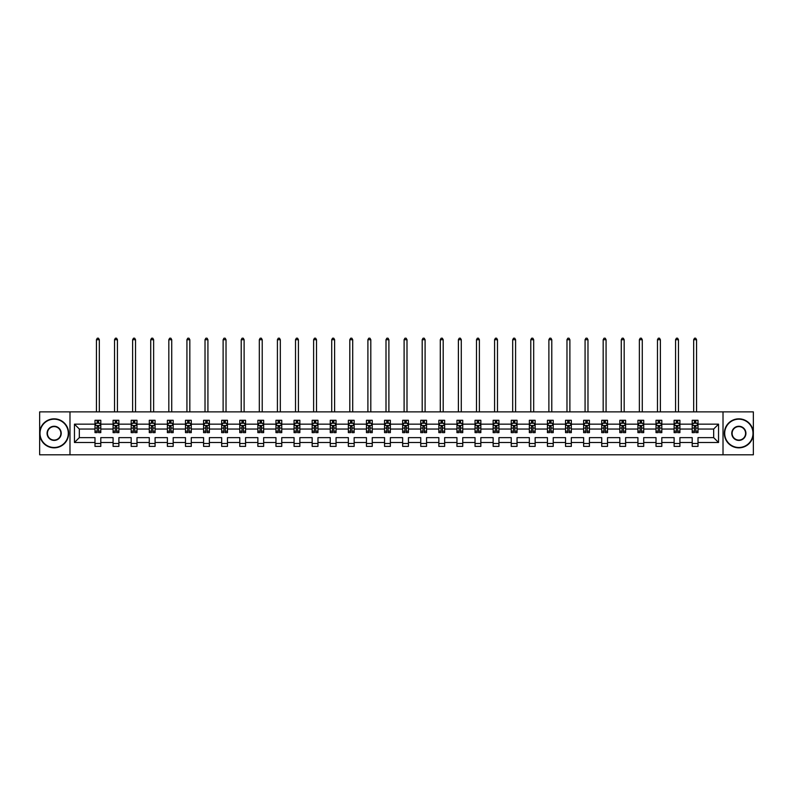 <?xml version="1.0" encoding="UTF-8"?>
<svg xmlns="http://www.w3.org/2000/svg" width="793" height="793" viewBox="0 0 793 793"><rect width="100%" height="100%" fill="white"/><g stroke="black" fill="none" stroke-linecap="round" stroke-linejoin="round"><path stroke-width="1.19" d="M723.018 454.795L753.35 454.795L753.35 411.874L723.018 411.874L723.018 454.795L69.982 454.795L69.982 411.874L39.65 411.874L39.65 454.795L69.982 454.795M698.009 442.494L698.009 437.627L713.67 437.627L718.547 442.494L698.009 442.494L698.009 446.39L692.21 446.39L692.21 442.494L679.918 442.494L679.918 446.39L674.119 446.39L674.119 442.494L661.818 442.494L661.818 446.39L656.019 446.39L656.019 442.494L643.718 442.494L643.718 446.39L637.919 446.39L637.919 442.494L625.618 442.494L625.618 446.39L619.819 446.39L619.819 442.494L607.527 442.494L607.527 446.39L601.728 446.39L601.728 442.494L589.427 442.494L589.427 446.39L583.628 446.39L583.628 442.494L571.327 442.494L571.327 446.39L565.528 446.39L565.528 442.494L553.227 442.494L553.227 446.39L547.428 446.39L547.428 442.494L535.136 442.494L535.136 446.39L529.337 446.39L529.337 442.494L517.036 442.494L517.036 446.39L511.237 446.39L511.237 442.494L498.936 442.494L498.936 446.39L493.137 446.39L493.137 442.494L480.836 442.494L480.836 446.39L475.037 446.39L475.037 442.494L462.745 442.494L462.745 446.39L456.946 446.39L456.946 442.494L444.645 442.494L444.645 446.39L438.846 446.39L438.846 442.494L426.545 442.494L426.545 446.39L420.746 446.39L420.746 442.494L408.445 442.494L408.445 446.39L402.646 446.39L402.646 442.494L390.354 442.494L390.354 446.39L384.555 446.39L384.555 442.494L372.254 442.494L372.254 446.39L366.455 446.39L366.455 442.494L354.154 442.494L354.154 446.39L348.355 446.39L348.355 442.494L336.054 442.494L336.054 446.39L330.255 446.39L330.255 442.494L317.963 442.494L317.963 446.39L312.164 446.39L312.164 442.494L299.863 442.494L299.863 446.39L294.064 446.39L294.064 442.494L281.763 442.494L281.763 446.39L275.964 446.39L275.964 442.494L263.663 442.494L263.663 446.39L257.864 446.39L257.864 442.494L245.572 442.494L245.572 446.39L239.773 446.39L239.773 442.494L227.472 442.494L227.472 446.39L221.673 446.39L221.673 442.494L209.372 442.494L209.372 446.39L203.573 446.39L203.573 442.494L191.272 442.494L191.272 446.39L185.473 446.39L185.473 442.494L173.181 442.494L173.181 446.39L167.382 446.39L167.382 442.494L155.081 442.494L155.081 446.39L149.282 446.39L149.282 442.494L136.981 442.494L136.981 446.39L131.182 446.39L131.182 442.494L118.881 442.494L118.881 446.39L113.082 446.39L113.082 442.494L100.79 442.494L100.79 446.39L94.991 446.39L94.991 442.494L74.453 442.494L74.453 424.166L94.991 424.166L94.991 420.28L100.79 420.28L100.79 424.166L113.082 424.166L113.082 420.28L118.881 420.28L118.881 424.166L131.182 424.166L131.182 420.28L136.981 420.28L136.981 424.166L149.282 424.166L149.282 420.28L155.081 420.28L155.081 424.166L167.382 424.166L167.382 420.28L173.181 420.28L173.181 424.166L185.473 424.166L185.473 420.28L191.272 420.28L191.272 424.166L203.573 424.166L203.573 420.28L209.372 420.28L209.372 424.166L221.673 424.166L221.673 420.28L227.472 420.28L227.472 424.166L239.773 424.166L239.773 420.28L245.572 420.28L245.572 424.166L257.864 424.166L257.864 420.28L263.663 420.28L263.663 424.166L275.964 424.166L275.964 420.28L281.763 420.28L281.763 424.166L294.064 424.166L294.064 420.28L299.863 420.28L299.863 424.166L312.164 424.166L312.164 420.28L317.963 420.28L317.963 424.166L330.255 424.166L330.255 420.28L336.054 420.28L336.054 424.166L348.355 424.166L348.355 420.28L354.154 420.28L354.154 424.166L366.455 424.166L366.455 420.28L372.254 420.28L372.254 424.166L384.555 424.166L384.555 420.28L390.354 420.28L390.354 424.166L402.646 424.166L402.646 420.28L408.445 420.28L408.445 424.166L420.746 424.166L420.746 420.28L426.545 420.28L426.545 424.166L438.846 424.166L438.846 420.28L444.645 420.28L444.645 424.166L456.946 424.166L456.946 420.28L462.745 420.28L462.745 424.166L475.037 424.166L475.037 420.28L480.836 420.28L480.836 424.166L493.137 424.166L493.137 420.28L498.936 420.28L498.936 424.166L511.237 424.166L511.237 420.28L517.036 420.28L517.036 424.166L529.337 424.166L529.337 420.28L535.136 420.28L535.136 424.166L547.428 424.166L547.428 420.28L553.227 420.28L553.227 424.166L565.528 424.166L565.528 420.28L571.327 420.28L571.327 424.166L583.628 424.166L583.628 420.28L589.427 420.28L589.427 424.166L601.728 424.166L601.728 420.28L607.527 420.28L607.527 424.166L619.819 424.166L619.819 420.28L625.618 420.28L625.618 424.166L637.919 424.166L637.919 420.28L643.718 420.28L643.718 424.166L656.019 424.166L656.019 420.28L661.818 420.28L661.818 424.166L674.119 424.166L674.119 420.28L679.918 420.28L679.918 424.166L692.21 424.166L692.21 420.28L698.009 420.28L698.009 424.166L718.547 424.166L718.547 442.494M723.018 411.874L69.982 411.874M692.21 424.166L692.21 429.043L679.918 429.043L679.918 424.166M679.918 442.494L679.918 437.627L692.21 437.627L692.21 442.494M674.119 424.166L674.119 429.043L661.818 429.043L661.818 424.166M661.818 442.494L661.818 437.627L674.119 437.627L674.119 442.494M656.019 424.166L656.019 429.043L643.718 429.043L643.718 424.166M643.718 442.494L643.718 437.627L656.019 437.627L656.019 442.494M637.919 424.166L637.919 429.043L625.618 429.043L625.618 424.166M625.618 442.494L625.618 437.627L637.919 437.627L637.919 442.494M619.819 424.166L619.819 429.043L607.527 429.043L607.527 424.166M607.527 442.494L607.527 437.627L619.819 437.627L619.819 442.494M601.728 424.166L601.728 429.043L589.427 429.043L589.427 424.166M589.427 442.494L589.427 437.627L601.728 437.627L601.728 442.494M583.628 424.166L583.628 429.043L571.327 429.043L571.327 424.166M571.327 442.494L571.327 437.627L583.628 437.627L583.628 442.494M565.528 424.166L565.528 429.043L553.227 429.043L553.227 424.166M553.227 442.494L553.227 437.627L565.528 437.627L565.528 442.494M547.428 424.166L547.428 429.043L535.136 429.043L535.136 424.166M535.136 442.494L535.136 437.627L547.428 437.627L547.428 442.494M529.337 424.166L529.337 429.043L517.036 429.043L517.036 424.166M517.036 442.494L517.036 437.627L529.337 437.627L529.337 442.494M511.237 424.166L511.237 429.043L498.936 429.043L498.936 424.166M498.936 442.494L498.936 437.627L511.237 437.627L511.237 442.494M493.137 424.166L493.137 429.043L480.836 429.043L480.836 424.166M480.836 442.494L480.836 437.627L493.137 437.627L493.137 442.494M475.037 424.166L475.037 429.043L462.745 429.043L462.745 424.166M462.745 442.494L462.745 437.627L475.037 437.627L475.037 442.494M456.946 424.166L456.946 429.043L444.645 429.043L444.645 424.166M444.645 442.494L444.645 437.627L456.946 437.627L456.946 442.494M438.846 424.166L438.846 429.043L426.545 429.043L426.545 424.166M426.545 442.494L426.545 437.627L438.846 437.627L438.846 442.494M420.746 424.166L420.746 429.043L408.445 429.043L408.445 424.166M408.445 442.494L408.445 437.627L420.746 437.627L420.746 442.494M402.646 424.166L402.646 429.043L390.354 429.043L390.354 424.166M390.354 442.494L390.354 437.627L402.646 437.627L402.646 442.494M384.555 424.166L384.555 429.043L372.254 429.043L372.254 424.166M372.254 442.494L372.254 437.627L384.555 437.627L384.555 442.494M366.455 424.166L366.455 429.043L354.154 429.043L354.154 424.166M354.154 442.494L354.154 437.627L366.455 437.627L366.455 442.494M348.355 424.166L348.355 429.043L336.054 429.043L336.054 424.166M336.054 442.494L336.054 437.627L348.355 437.627L348.355 442.494M330.255 424.166L330.255 429.043L317.963 429.043L317.963 424.166M317.963 442.494L317.963 437.627L330.255 437.627L330.255 442.494M312.164 424.166L312.164 429.043L299.863 429.043L299.863 424.166M299.863 442.494L299.863 437.627L312.164 437.627L312.164 442.494M294.064 424.166L294.064 429.043L281.763 429.043L281.763 424.166M281.763 442.494L281.763 437.627L294.064 437.627L294.064 442.494M275.964 424.166L275.964 429.043L263.663 429.043L263.663 424.166M263.663 442.494L263.663 437.627L275.964 437.627L275.964 442.494M257.864 424.166L257.864 429.043L245.572 429.043L245.572 424.166M245.572 442.494L245.572 437.627L257.864 437.627L257.864 442.494M239.773 424.166L239.773 429.043L227.472 429.043L227.472 424.166M227.472 442.494L227.472 437.627L239.773 437.627L239.773 442.494M221.673 424.166L221.673 429.043L209.372 429.043L209.372 424.166M209.372 442.494L209.372 437.627L221.673 437.627L221.673 442.494M203.573 424.166L203.573 429.043L191.272 429.043L191.272 424.166M191.272 442.494L191.272 437.627L203.573 437.627L203.573 442.494M185.473 424.166L185.473 429.043L173.181 429.043L173.181 424.166M173.181 442.494L173.181 437.627L185.473 437.627L185.473 442.494M167.382 424.166L167.382 429.043L155.081 429.043L155.081 424.166M155.081 442.494L155.081 437.627L167.382 437.627L167.382 442.494M149.282 424.166L149.282 429.043L136.981 429.043L136.981 424.166M136.981 442.494L136.981 437.627L149.282 437.627L149.282 442.494M131.182 424.166L131.182 429.043L118.881 429.043L118.881 424.166M118.881 442.494L118.881 437.627L131.182 437.627L131.182 442.494M113.082 424.166L113.082 429.043L100.79 429.043L100.79 424.166M100.79 442.494L100.79 437.627L113.082 437.627L113.082 442.494M94.991 424.166L94.991 429.043L79.33 429.043L79.33 437.627L94.991 437.627L94.991 442.494M74.453 424.166L79.33 429.043M713.67 437.627L713.67 429.043L698.009 429.043L698.009 424.166M694.42 423.184L695.808 423.184M676.32 423.184L677.708 423.184M658.22 423.184L659.617 423.184M640.12 423.184L641.517 423.184M622.029 423.184L623.417 423.184M603.929 423.184L605.317 423.184M585.829 423.184L587.226 423.184M567.729 423.184L569.126 423.184M549.638 423.184L551.026 423.184M531.538 423.184L532.926 423.184M513.438 423.184L514.835 423.184M495.338 423.184L496.735 423.184M477.247 423.184L478.635 423.184M459.147 423.184L460.535 423.184M441.047 423.184L442.444 423.184M422.947 423.184L424.344 423.184M404.856 423.184L406.244 423.184M386.756 423.184L388.144 423.184M368.656 423.184L370.053 423.184M350.556 423.184L351.953 423.184M332.465 423.184L333.853 423.184M314.365 423.184L315.753 423.184M296.265 423.184L297.662 423.184M278.165 423.184L279.562 423.184M260.074 423.184L261.462 423.184M241.974 423.184L243.362 423.184M223.874 423.184L225.271 423.184M205.774 423.184L207.171 423.184M187.683 423.184L189.071 423.184M169.583 423.184L170.971 423.184M151.483 423.184L152.88 423.184M133.383 423.184L134.78 423.184M115.292 423.184L116.68 423.184M97.192 423.184L98.58 423.184M94.991 443.485L100.79 443.485M113.082 443.485L118.881 443.485M131.182 443.485L136.981 443.485M149.282 443.485L155.081 443.485M167.382 443.485L173.181 443.485M185.473 443.485L191.272 443.485M203.573 443.485L209.372 443.485M221.673 443.485L227.472 443.485M239.773 443.485L245.572 443.485M257.864 443.485L263.663 443.485M275.964 443.485L281.763 443.485M294.064 443.485L299.863 443.485M312.164 443.485L317.963 443.485M330.255 443.485L336.054 443.485M348.355 443.485L354.154 443.485M366.455 443.485L372.254 443.485M384.555 443.485L390.354 443.485M402.646 443.485L408.445 443.485M420.746 443.485L426.545 443.485M438.846 443.485L444.645 443.485M456.946 443.485L462.745 443.485M475.037 443.485L480.836 443.485M493.137 443.485L498.936 443.485M511.237 443.485L517.036 443.485M529.337 443.485L535.136 443.485M547.428 443.485L553.227 443.485M565.528 443.485L571.327 443.485M583.628 443.485L589.427 443.485M601.728 443.485L607.527 443.485M619.819 443.485L625.618 443.485M637.919 443.485L643.718 443.485M656.019 443.485L661.818 443.485M674.119 443.485L679.918 443.485M692.21 443.485L698.009 443.485M79.33 437.627L74.453 442.494M718.547 424.166L713.67 429.043M98.58 421.787L97.192 421.787M96.082 423.383L94.991 423.383L94.991 420.28L97.192 420.28L97.192 423.244M94.991 431.184L94.991 432.641L97.192 432.641L97.192 431.184L94.991 431.184L94.991 429.043M100.79 429.043L100.79 432.641L98.58 432.641L98.58 426.436L97.192 426.436L97.192 431.184M99.7 423.383L100.79 423.383L100.79 420.28L98.58 420.28L98.58 423.244M100.79 425.563L99.631 423.244L96.151 423.244L94.991 425.563M99.333 411.874L99.333 339.711L96.439 339.711L96.439 411.874M96.439 339.711L97.311 338.205L98.471 338.205L99.333 339.711M54.152 419.18A14.155 14.155 0 0 0 39.997 433.335A14.155 14.155 0 0 0 54.152 447.49A14.155 14.155 0 0 0 68.307 433.335A14.155 14.155 0 0 0 54.152 419.18M54.152 447.837A14.502 14.502 0 0 1 39.65 433.335A14.502 14.502 0 0 1 54.152 418.833A14.502 14.502 0 0 1 68.654 433.335A14.502 14.502 0 0 1 54.152 447.837M54.152 426.257A7.078 7.078 0 0 1 61.23 433.335A7.078 7.078 0 0 1 54.152 440.412A7.078 7.078 0 0 1 47.074 433.335A7.078 7.078 0 0 1 54.152 426.257M54.152 440.065A6.731 6.731 0 0 0 60.883 433.335A6.731 6.731 0 0 0 54.152 426.604A6.731 6.731 0 0 0 47.421 433.335A6.731 6.731 0 0 0 54.152 440.065M738.848 419.18A14.155 14.155 0 0 0 724.693 433.335A14.155 14.155 0 0 0 738.848 447.49A14.155 14.155 0 0 0 753.003 433.335A14.155 14.155 0 0 0 738.848 419.18M738.848 447.837A14.502 14.502 0 0 1 724.346 433.335A14.502 14.502 0 0 1 738.848 418.833A14.502 14.502 0 0 1 753.35 433.335A14.502 14.502 0 0 1 738.848 447.837M738.848 426.257A7.078 7.078 0 0 1 745.926 433.335A7.078 7.078 0 0 1 738.848 440.412A7.078 7.078 0 0 1 731.77 433.335A7.078 7.078 0 0 1 738.848 426.257M738.848 440.065A6.731 6.731 0 0 0 745.579 433.335A6.731 6.731 0 0 0 738.848 426.604A6.731 6.731 0 0 0 732.117 433.335A6.731 6.731 0 0 0 738.848 440.065M116.68 421.787L115.292 421.787M114.172 423.383L113.082 423.383L113.082 420.28L115.292 420.28L115.292 423.244M113.082 431.184L113.082 432.641L115.292 432.641L115.292 431.184L113.082 431.184L113.082 429.043M118.881 429.043L118.881 432.641L116.68 432.641L116.68 426.436L115.292 426.436L115.292 431.184M117.79 423.383L118.881 423.383L118.881 420.28L116.68 420.28L116.68 423.244M118.881 425.563L117.721 423.244L114.242 423.244L113.082 425.563M117.433 411.874L117.433 339.711L114.539 339.711L114.539 411.874M114.539 339.711L115.401 338.205L116.561 338.205L117.433 339.711M134.78 421.787L133.383 421.787M132.272 423.383L131.182 423.383L131.182 420.28L133.383 420.28L133.383 423.244M131.182 431.184L131.182 432.641L133.383 432.641L133.383 431.184L131.182 431.184L131.182 429.043M136.981 429.043L136.981 432.641L134.78 432.641L134.78 426.436L133.383 426.436L133.383 431.184M135.89 423.383L136.981 423.383L136.981 420.28L134.78 420.28L134.78 423.244M136.981 425.563L135.821 423.244L132.342 423.244L131.182 425.563M135.534 411.874L135.534 339.711L132.629 339.711L132.629 411.874M132.629 339.711L133.502 338.205L134.661 338.205L135.534 339.711M152.88 421.787L151.483 421.787M150.373 423.383L149.282 423.383L149.282 420.28L151.483 420.28L151.483 423.244M149.282 431.184L149.282 432.641L151.483 432.641L151.483 431.184L149.282 431.184L149.282 429.043M155.081 429.043L155.081 432.641L152.88 432.641L152.88 426.436L151.483 426.436L151.483 431.184M153.991 423.383L155.081 423.383L155.081 420.28L152.88 420.28L152.88 423.244M155.081 425.563L153.921 423.244L150.442 423.244L149.282 425.563M153.634 411.874L153.634 339.711L150.729 339.711L150.729 411.874M150.729 339.711L151.602 338.205L152.762 338.205L153.634 339.711M170.971 421.787L169.583 421.787M168.473 423.383L167.382 423.383L167.382 420.28L169.583 420.28L169.583 423.244M167.382 431.184L167.382 432.641L169.583 432.641L169.583 431.184L167.382 431.184L167.382 429.043M173.181 429.043L173.181 432.641L170.971 432.641L170.971 426.436L169.583 426.436L169.583 431.184M172.091 423.383L173.181 423.383L173.181 420.28L170.971 420.28L170.971 423.244M173.181 425.563L172.022 423.244L168.542 423.244L167.382 425.563M171.724 411.874L171.724 339.711L168.83 339.711L168.83 411.874M168.83 339.711L169.702 338.205L170.862 338.205L171.724 339.711M189.071 421.787L187.683 421.787M186.563 423.383L185.473 423.383L185.473 420.28L187.683 420.28L187.683 423.244M185.473 431.184L185.473 432.641L187.683 432.641L187.683 431.184L185.473 431.184L185.473 429.043M191.272 429.043L191.272 432.641L189.071 432.641L189.071 426.436L187.683 426.436L187.683 431.184M190.181 423.383L191.272 423.383L191.272 420.28L189.071 420.28L189.071 423.244M191.272 425.563L190.112 423.244L186.633 423.244L185.473 425.563M189.824 411.874L189.824 339.711L186.93 339.711L186.93 411.874M186.93 339.711L187.792 338.205L188.952 338.205L189.824 339.711M207.171 421.787L205.774 421.787M204.663 423.383L203.573 423.383L203.573 420.28L205.774 420.28L205.774 423.244M203.573 431.184L203.573 432.641L205.774 432.641L205.774 431.184L203.573 431.184L203.573 429.043M209.372 429.043L209.372 432.641L207.171 432.641L207.171 426.436L205.774 426.436L205.774 431.184M208.281 423.383L209.372 423.383L209.372 420.28L207.171 420.28L207.171 423.244M209.372 425.563L208.212 423.244L204.733 423.244L203.573 425.563M207.925 411.874L207.925 339.711L205.02 339.711L205.02 411.874M205.02 339.711L205.893 338.205L207.052 338.205L207.925 339.711M225.271 421.787L223.874 421.787M222.764 423.383L221.673 423.383L221.673 420.28L223.874 420.28L223.874 423.244M221.673 431.184L221.673 432.641L223.874 432.641L223.874 431.184L221.673 431.184L221.673 429.043M227.472 429.043L227.472 432.641L225.271 432.641L225.271 426.436L223.874 426.436L223.874 431.184M226.382 423.383L227.472 423.383L227.472 420.28L225.271 420.28L225.271 423.244M227.472 425.563L226.312 423.244L222.833 423.244L221.673 425.563M226.025 411.874L226.025 339.711L223.12 339.711L223.12 411.874M223.12 339.711L223.993 338.205L225.153 338.205L226.025 339.711M243.362 421.787L241.974 421.787M240.864 423.383L239.773 423.383L239.773 420.28L241.974 420.28L241.974 423.244M239.773 431.184L239.773 432.641L241.974 432.641L241.974 431.184L239.773 431.184L239.773 429.043M245.572 429.043L245.572 432.641L243.362 432.641L243.362 426.436L241.974 426.436L241.974 431.184M244.482 423.383L245.572 423.383L245.572 420.28L243.362 420.28L243.362 423.244M245.572 425.563L244.413 423.244L240.933 423.244L239.773 425.563M244.115 411.874L244.115 339.711L241.221 339.711L241.221 411.874M241.221 339.711L242.093 338.205L243.253 338.205L244.115 339.711M261.462 421.787L260.074 421.787M258.954 423.383L257.864 423.383L257.864 420.28L260.074 420.28L260.074 423.244M257.864 431.184L257.864 432.641L260.074 432.641L260.074 431.184L257.864 431.184L257.864 429.043M263.663 429.043L263.663 432.641L261.462 432.641L261.462 426.436L260.074 426.436L260.074 431.184M262.572 423.383L263.663 423.383L263.663 420.28L261.462 420.28L261.462 423.244M263.663 425.563L262.503 423.244L259.024 423.244L257.864 425.563M262.215 411.874L262.215 339.711L259.321 339.711L259.321 411.874M259.321 339.711L260.183 338.205L261.343 338.205L262.215 339.711M279.562 421.787L278.165 421.787M277.054 423.383L275.964 423.383L275.964 420.28L278.165 420.28L278.165 423.244M275.964 431.184L275.964 432.641L278.165 432.641L278.165 431.184L275.964 431.184L275.964 429.043M281.763 429.043L281.763 432.641L279.562 432.641L279.562 426.436L278.165 426.436L278.165 431.184M280.672 423.383L281.763 423.383L281.763 420.28L279.562 420.28L279.562 423.244M281.763 425.563L280.603 423.244L277.124 423.244L275.964 425.563M280.316 411.874L280.316 339.711L277.411 339.711L277.411 411.874M277.411 339.711L278.284 338.205L279.443 338.205L280.316 339.711M297.662 421.787L296.265 421.787M295.155 423.383L294.064 423.383L294.064 420.28L296.265 420.28L296.265 423.244M294.064 431.184L294.064 432.641L296.265 432.641L296.265 431.184L294.064 431.184L294.064 429.043M299.863 429.043L299.863 432.641L297.662 432.641L297.662 426.436L296.265 426.436L296.265 431.184M298.773 423.383L299.863 423.383L299.863 420.28L297.662 420.28L297.662 423.244M299.863 425.563L298.703 423.244L295.224 423.244L294.064 425.563M298.416 411.874L298.416 339.711L295.511 339.711L295.511 411.874M295.511 339.711L296.384 338.205L297.544 338.205L298.416 339.711M315.753 421.787L314.365 421.787M313.255 423.383L312.164 423.383L312.164 420.28L314.365 420.28L314.365 423.244M312.164 431.184L312.164 432.641L314.365 432.641L314.365 431.184L312.164 431.184L312.164 429.043M317.963 429.043L317.963 432.641L315.753 432.641L315.753 426.436L314.365 426.436L314.365 431.184M316.873 423.383L317.963 423.383L317.963 420.28L315.753 420.28L315.753 423.244M317.963 425.563L316.803 423.244L313.324 423.244L312.164 425.563M316.506 411.874L316.506 339.711L313.612 339.711L313.612 411.874M313.612 339.711L314.484 338.205L315.644 338.205L316.506 339.711M333.853 421.787L332.465 421.787M331.345 423.383L330.255 423.383L330.255 420.28L332.465 420.28L332.465 423.244M330.255 431.184L330.255 432.641L332.465 432.641L332.465 431.184L330.255 431.184L330.255 429.043M336.054 429.043L336.054 432.641L333.853 432.641L333.853 426.436L332.465 426.436L332.465 431.184M334.963 423.383L336.054 423.383L336.054 420.28L333.853 420.28L333.853 423.244M336.054 425.563L334.894 423.244L331.415 423.244L330.255 425.563M334.606 411.874L334.606 339.711L331.712 339.711L331.712 411.874M331.712 339.711L332.574 338.205L333.734 338.205L334.606 339.711M351.953 421.787L350.556 421.787M349.445 423.383L348.355 423.383L348.355 420.28L350.556 420.28L350.556 423.244M348.355 431.184L348.355 432.641L350.556 432.641L350.556 431.184L348.355 431.184L348.355 429.043M354.154 429.043L354.154 432.641L351.953 432.641L351.953 426.436L350.556 426.436L350.556 431.184M353.063 423.383L354.154 423.383L354.154 420.28L351.953 420.28L351.953 423.244M354.154 425.563L352.994 423.244L349.515 423.244L348.355 425.563M352.707 411.874L352.707 339.711L349.802 339.711L349.802 411.874M349.802 339.711L350.675 338.205L351.834 338.205L352.707 339.711M370.053 421.787L368.656 421.787M367.546 423.383L366.455 423.383L366.455 420.28L368.656 420.28L368.656 423.244M366.455 431.184L366.455 432.641L368.656 432.641L368.656 431.184L366.455 431.184L366.455 429.043M372.254 429.043L372.254 432.641L370.053 432.641L370.053 426.436L368.656 426.436L368.656 431.184M371.164 423.383L372.254 423.383L372.254 420.28L370.053 420.28L370.053 423.244M372.254 425.563L371.094 423.244L367.615 423.244L366.455 425.563M370.807 411.874L370.807 339.711L367.902 339.711L367.902 411.874M367.902 339.711L368.775 338.205L369.934 338.205L370.807 339.711M388.144 421.787L386.756 421.787M385.646 423.383L384.555 423.383L384.555 420.28L386.756 420.28L386.756 423.244M384.555 431.184L384.555 432.641L386.756 432.641L386.756 431.184L384.555 431.184L384.555 429.043M390.354 429.043L390.354 432.641L388.144 432.641L388.144 426.436L386.756 426.436L386.756 431.184M389.264 423.383L390.354 423.383L390.354 420.28L388.144 420.28L388.144 423.244M390.354 425.563L389.194 423.244L385.715 423.244L384.555 425.563M388.897 411.874L388.897 339.711L386.003 339.711L386.003 411.874M386.003 339.711L386.875 338.205L388.035 338.205L388.897 339.711M406.244 421.787L404.856 421.787M403.736 423.383L402.646 423.383L402.646 420.28L404.856 420.28L404.856 423.244M402.646 431.184L402.646 432.641L404.856 432.641L404.856 431.184L402.646 431.184L402.646 429.043M408.445 429.043L408.445 432.641L406.244 432.641L406.244 426.436L404.856 426.436L404.856 431.184M407.354 423.383L408.445 423.383L408.445 420.28L406.244 420.28L406.244 423.244M408.445 425.563L407.285 423.244L403.806 423.244L402.646 425.563M406.997 411.874L406.997 339.711L404.103 339.711L404.103 411.874M404.103 339.711L404.965 338.205L406.125 338.205L406.997 339.711M424.344 421.787L422.947 421.787M421.836 423.383L420.746 423.383L420.746 420.28L422.947 420.28L422.947 423.244M420.746 431.184L420.746 432.641L422.947 432.641L422.947 431.184L420.746 431.184L420.746 429.043M426.545 429.043L426.545 432.641L424.344 432.641L424.344 426.436L422.947 426.436L422.947 431.184M425.454 423.383L426.545 423.383L426.545 420.28L424.344 420.28L424.344 423.244M426.545 425.563L425.385 423.244L421.906 423.244L420.746 425.563M425.098 411.874L425.098 339.711L422.193 339.711L422.193 411.874M422.193 339.711L423.065 338.205L424.225 338.205L425.098 339.711M442.444 421.787L441.047 421.787M439.937 423.383L438.846 423.383L438.846 420.28L441.047 420.28L441.047 423.244M438.846 431.184L438.846 432.641L441.047 432.641L441.047 431.184L438.846 431.184L438.846 429.043M444.645 429.043L444.645 432.641L442.444 432.641L442.444 426.436L441.047 426.436L441.047 431.184M443.555 423.383L444.645 423.383L444.645 420.28L442.444 420.28L442.444 423.244M444.645 425.563L443.485 423.244L440.006 423.244L438.846 425.563M443.198 411.874L443.198 339.711L440.293 339.711L440.293 411.874M440.293 339.711L441.166 338.205L442.325 338.205L443.198 339.711M460.535 421.787L459.147 421.787M458.037 423.383L456.946 423.383L456.946 420.28L459.147 420.28L459.147 423.244M456.946 431.184L456.946 432.641L459.147 432.641L459.147 431.184L456.946 431.184L456.946 429.043M462.745 429.043L462.745 432.641L460.535 432.641L460.535 426.436L459.147 426.436L459.147 431.184M461.655 423.383L462.745 423.383L462.745 420.28L460.535 420.28L460.535 423.244M462.745 425.563L461.585 423.244L458.106 423.244L456.946 425.563M461.288 411.874L461.288 339.711L458.394 339.711L458.394 411.874M458.394 339.711L459.266 338.205L460.426 338.205L461.288 339.711M478.635 421.787L477.247 421.787M476.127 423.383L475.037 423.383L475.037 420.28L477.247 420.28L477.247 423.244M475.037 431.184L475.037 432.641L477.247 432.641L477.247 431.184L475.037 431.184L475.037 429.043M480.836 429.043L480.836 432.641L478.635 432.641L478.635 426.436L477.247 426.436L477.247 431.184M479.745 423.383L480.836 423.383L480.836 420.28L478.635 420.28L478.635 423.244M480.836 425.563L479.676 423.244L476.196 423.244L475.037 425.563M479.388 411.874L479.388 339.711L476.494 339.711L476.494 411.874M476.494 339.711L477.356 338.205L478.516 338.205L479.388 339.711M496.735 421.787L495.338 421.787M494.227 423.383L493.137 423.383L493.137 420.28L495.338 420.28L495.338 423.244M493.137 431.184L493.137 432.641L495.338 432.641L495.338 431.184L493.137 431.184L493.137 429.043M498.936 429.043L498.936 432.641L496.735 432.641L496.735 426.436L495.338 426.436L495.338 431.184M497.845 423.383L498.936 423.383L498.936 420.28L496.735 420.28L496.735 423.244M498.936 425.563L497.776 423.244L494.297 423.244L493.137 425.563M497.489 411.874L497.489 339.711L494.584 339.711L494.584 411.874M494.584 339.711L495.456 338.205L496.616 338.205L497.489 339.711M514.835 421.787L513.438 421.787M512.328 423.383L511.237 423.383L511.237 420.28L513.438 420.28L513.438 423.244M511.237 431.184L511.237 432.641L513.438 432.641L513.438 431.184L511.237 431.184L511.237 429.043M517.036 429.043L517.036 432.641L514.835 432.641L514.835 426.436L513.438 426.436L513.438 431.184M515.946 423.383L517.036 423.383L517.036 420.28L514.835 420.28L514.835 423.244M517.036 425.563L515.876 423.244L512.397 423.244L511.237 425.563M515.589 411.874L515.589 339.711L512.684 339.711L512.684 411.874M512.684 339.711L513.557 338.205L514.716 338.205L515.589 339.711M532.926 421.787L531.538 421.787M530.428 423.383L529.337 423.383L529.337 420.28L531.538 420.28L531.538 423.244M529.337 431.184L529.337 432.641L531.538 432.641L531.538 431.184L529.337 431.184L529.337 429.043M535.136 429.043L535.136 432.641L532.926 432.641L532.926 426.436L531.538 426.436L531.538 431.184M534.046 423.383L535.136 423.383L535.136 420.28L532.926 420.28L532.926 423.244M535.136 425.563L533.976 423.244L530.497 423.244L529.337 425.563M533.679 411.874L533.679 339.711L530.785 339.711L530.785 411.874M530.785 339.711L531.657 338.205L532.817 338.205L533.679 339.711M551.026 421.787L549.638 421.787M548.518 423.383L547.428 423.383L547.428 420.28L549.638 420.28L549.638 423.244M547.428 431.184L547.428 432.641L549.638 432.641L549.638 431.184L547.428 431.184L547.428 429.043M553.227 429.043L553.227 432.641L551.026 432.641L551.026 426.436L549.638 426.436L549.638 431.184M552.136 423.383L553.227 423.383L553.227 420.28L551.026 420.28L551.026 423.244M553.227 425.563L552.067 423.244L548.587 423.244L547.428 425.563M551.779 411.874L551.779 339.711L548.885 339.711L548.885 411.874M548.885 339.711L549.747 338.205L550.907 338.205L551.779 339.711M569.126 421.787L567.729 421.787M566.618 423.383L565.528 423.383L565.528 420.28L567.729 420.28L567.729 423.244M565.528 431.184L565.528 432.641L567.729 432.641L567.729 431.184L565.528 431.184L565.528 429.043M571.327 429.043L571.327 432.641L569.126 432.641L569.126 426.436L567.729 426.436L567.729 431.184M570.236 423.383L571.327 423.383L571.327 420.28L569.126 420.28L569.126 423.244M571.327 425.563L570.167 423.244L566.688 423.244L565.528 425.563M569.88 411.874L569.88 339.711L566.975 339.711L566.975 411.874M566.975 339.711L567.847 338.205L569.007 338.205L569.88 339.711M587.226 421.787L585.829 421.787M584.719 423.383L583.628 423.383L583.628 420.28L585.829 420.28L585.829 423.244M583.628 431.184L583.628 432.641L585.829 432.641L585.829 431.184L583.628 431.184L583.628 429.043M589.427 429.043L589.427 432.641L587.226 432.641L587.226 426.436L585.829 426.436L585.829 431.184M588.337 423.383L589.427 423.383L589.427 420.28L587.226 420.28L587.226 423.244M589.427 425.563L588.267 423.244L584.788 423.244L583.628 425.563M587.98 411.874L587.98 339.711L585.075 339.711L585.075 411.874M585.075 339.711L585.948 338.205L587.107 338.205L587.98 339.711M605.317 421.787L603.929 421.787M602.819 423.383L601.728 423.383L601.728 420.28L603.929 420.28L603.929 423.244M601.728 431.184L601.728 432.641L603.929 432.641L603.929 431.184L601.728 431.184L601.728 429.043M607.527 429.043L607.527 432.641L605.317 432.641L605.317 426.436L603.929 426.436L603.929 431.184M606.437 423.383L607.527 423.383L607.527 420.28L605.317 420.28L605.317 423.244M607.527 425.563L606.367 423.244L602.888 423.244L601.728 425.563M606.07 411.874L606.07 339.711L603.176 339.711L603.176 411.874M603.176 339.711L604.048 338.205L605.208 338.205L606.07 339.711M623.417 421.787L622.029 421.787M620.909 423.383L619.819 423.383L619.819 420.28L622.029 420.28L622.029 423.244M619.819 431.184L619.819 432.641L622.029 432.641L622.029 431.184L619.819 431.184L619.819 429.043M625.618 429.043L625.618 432.641L623.417 432.641L623.417 426.436L622.029 426.436L622.029 431.184M624.527 423.383L625.618 423.383L625.618 420.28L623.417 420.28L623.417 423.244M625.618 425.563L624.458 423.244L620.978 423.244L619.819 425.563M624.17 411.874L624.17 339.711L621.276 339.711L621.276 411.874M621.276 339.711L622.138 338.205L623.298 338.205L624.17 339.711M641.517 421.787L640.12 421.787M639.009 423.383L637.919 423.383L637.919 420.28L640.12 420.28L640.12 423.244M637.919 431.184L637.919 432.641L640.12 432.641L640.12 431.184L637.919 431.184L637.919 429.043M643.718 429.043L643.718 432.641L641.517 432.641L641.517 426.436L640.12 426.436L640.12 431.184M642.627 423.383L643.718 423.383L643.718 420.28L641.517 420.28L641.517 423.244M643.718 425.563L642.558 423.244L639.079 423.244L637.919 425.563M642.271 411.874L642.271 339.711L639.366 339.711L639.366 411.874M639.366 339.711L640.238 338.205L641.398 338.205L642.271 339.711M659.617 421.787L658.22 421.787M657.11 423.383L656.019 423.383L656.019 420.28L658.22 420.28L658.22 423.244M656.019 431.184L656.019 432.641L658.22 432.641L658.22 431.184L656.019 431.184L656.019 429.043M661.818 429.043L661.818 432.641L659.617 432.641L659.617 426.436L658.22 426.436L658.22 431.184M660.728 423.383L661.818 423.383L661.818 420.28L659.617 420.28L659.617 423.244M661.818 425.563L660.658 423.244L657.179 423.244L656.019 425.563M660.371 411.874L660.371 339.711L657.466 339.711L657.466 411.874M657.466 339.711L658.339 338.205L659.498 338.205L660.371 339.711M677.708 421.787L676.32 421.787M675.21 423.383L674.119 423.383L674.119 420.28L676.32 420.28L676.32 423.244M674.119 431.184L674.119 432.641L676.32 432.641L676.32 431.184L674.119 431.184L674.119 429.043M679.918 429.043L679.918 432.641L677.708 432.641L677.708 426.436L676.32 426.436L676.32 431.184M678.828 423.383L679.918 423.383L679.918 420.28L677.708 420.28L677.708 423.244M679.918 425.563L678.758 423.244L675.279 423.244L674.119 425.563M678.461 411.874L678.461 339.711L675.567 339.711L675.567 411.874M675.567 339.711L676.439 338.205L677.599 338.205L678.461 339.711M695.808 421.787L694.42 421.787M693.3 423.383L692.21 423.383L692.21 420.28L694.42 420.28L694.42 423.244M692.21 431.184L692.21 432.641L694.42 432.641L694.42 431.184L692.21 431.184L692.21 429.043M698.009 429.043L698.009 432.641L695.808 432.641L695.808 426.436L694.42 426.436L694.42 431.184M696.918 423.383L698.009 423.383L698.009 420.28L695.808 420.28L695.808 423.244M698.009 425.563L696.849 423.244L693.369 423.244L692.21 425.563M696.561 411.874L696.561 339.711L693.667 339.711L693.667 411.874M693.667 339.711L694.529 338.205L695.689 338.205L696.561 339.711M100.761 425.504L95.021 425.504M100.79 431.184L98.58 431.184M97.192 428.071L94.991 428.071M100.79 428.071L98.58 428.071M98.58 422.53L97.192 422.53M118.861 425.504L113.112 425.504M118.881 431.184L116.68 431.184M115.292 428.071L113.082 428.071M118.881 428.071L116.68 428.071M116.68 422.53L115.292 422.53M136.951 425.504L131.212 425.504M136.981 431.184L134.78 431.184M133.383 428.071L131.182 428.071M136.981 428.071L134.78 428.071M134.78 422.53L133.383 422.53M155.051 425.504L149.312 425.504M155.081 431.184L152.88 431.184M151.483 428.071L149.282 428.071M155.081 428.071L152.88 428.071M152.88 422.53L151.483 422.53M173.152 425.504L167.402 425.504M173.181 431.184L170.971 431.184M169.583 428.071L167.382 428.071M173.181 428.071L170.971 428.071M170.971 422.53L169.583 422.53M191.252 425.504L185.503 425.504M191.272 431.184L189.071 431.184M187.683 428.071L185.473 428.071M191.272 428.071L189.071 428.071M189.071 422.53L187.683 422.53M209.342 425.504L203.603 425.504M209.372 431.184L207.171 431.184M205.774 428.071L203.573 428.071M209.372 428.071L207.171 428.071M207.171 422.53L205.774 422.53M227.442 425.504L221.703 425.504M227.472 431.184L225.271 431.184M223.874 428.071L221.673 428.071M227.472 428.071L225.271 428.071M225.271 422.53L223.874 422.53M245.543 425.504L239.793 425.504M245.572 431.184L243.362 431.184M241.974 428.071L239.773 428.071M245.572 428.071L243.362 428.071M243.362 422.53L241.974 422.53M263.643 425.504L257.894 425.504M263.663 431.184L261.462 431.184M260.074 428.071L257.864 428.071M263.663 428.071L261.462 428.071M261.462 422.53L260.074 422.53M281.733 425.504L275.994 425.504M281.763 431.184L279.562 431.184M278.165 428.071L275.964 428.071M281.763 428.071L279.562 428.071M279.562 422.53L278.165 422.53M299.833 425.504L294.094 425.504M299.863 431.184L297.662 431.184M296.265 428.071L294.064 428.071M299.863 428.071L297.662 428.071M297.662 422.53L296.265 422.53M317.934 425.504L312.184 425.504M317.963 431.184L315.753 431.184M314.365 428.071L312.164 428.071M317.963 428.071L315.753 428.071M315.753 422.53L314.365 422.53M336.034 425.504L330.284 425.504M336.054 431.184L333.853 431.184M332.465 428.071L330.255 428.071M336.054 428.071L333.853 428.071M333.853 422.53L332.465 422.53M354.124 425.504L348.385 425.504M354.154 431.184L351.953 431.184M350.556 428.071L348.355 428.071M354.154 428.071L351.953 428.071M351.953 422.53L350.556 422.53M372.224 425.504L366.485 425.504M372.254 431.184L370.053 431.184M368.656 428.071L366.455 428.071M372.254 428.071L370.053 428.071M370.053 422.53L368.656 422.53M390.325 425.504L384.575 425.504M390.354 431.184L388.144 431.184M386.756 428.071L384.555 428.071M390.354 428.071L388.144 428.071M388.144 422.53L386.756 422.53M408.425 425.504L402.675 425.504M408.445 431.184L406.244 431.184M404.856 428.071L402.646 428.071M408.445 428.071L406.244 428.071M406.244 422.53L404.856 422.53M426.515 425.504L420.776 425.504M426.545 431.184L424.344 431.184M422.947 428.071L420.746 428.071M426.545 428.071L424.344 428.071M424.344 422.53L422.947 422.53M444.615 425.504L438.876 425.504M444.645 431.184L442.444 431.184M441.047 428.071L438.846 428.071M444.645 428.071L442.444 428.071M442.444 422.53L441.047 422.53M462.716 425.504L456.966 425.504M462.745 431.184L460.535 431.184M459.147 428.071L456.946 428.071M462.745 428.071L460.535 428.071M460.535 422.53L459.147 422.53M480.816 425.504L475.066 425.504M480.836 431.184L478.635 431.184M477.247 428.071L475.037 428.071M480.836 428.071L478.635 428.071M478.635 422.53L477.247 422.53M498.906 425.504L493.167 425.504M498.936 431.184L496.735 431.184M495.338 428.071L493.137 428.071M498.936 428.071L496.735 428.071M496.735 422.53L495.338 422.53M517.006 425.504L511.267 425.504M517.036 431.184L514.835 431.184M513.438 428.071L511.237 428.071M517.036 428.071L514.835 428.071M514.835 422.53L513.438 422.53M535.106 425.504L529.357 425.504M535.136 431.184L532.926 431.184M531.538 428.071L529.337 428.071M535.136 428.071L532.926 428.071M532.926 422.53L531.538 422.53M553.207 425.504L547.457 425.504M553.227 431.184L551.026 431.184M549.638 428.071L547.428 428.071M553.227 428.071L551.026 428.071M551.026 422.53L549.638 422.53M571.297 425.504L565.558 425.504M571.327 431.184L569.126 431.184M567.729 428.071L565.528 428.071M571.327 428.071L569.126 428.071M569.126 422.53L567.729 422.53M589.397 425.504L583.658 425.504M589.427 431.184L587.226 431.184M585.829 428.071L583.628 428.071M589.427 428.071L587.226 428.071M587.226 422.53L585.829 422.53M607.497 425.504L601.748 425.504M607.527 431.184L605.317 431.184M603.929 428.071L601.728 428.071M607.527 428.071L605.317 428.071M605.317 422.53L603.929 422.53M625.598 425.504L619.848 425.504M625.618 431.184L623.417 431.184M622.029 428.071L619.819 428.071M625.618 428.071L623.417 428.071M623.417 422.53L622.029 422.53M643.688 425.504L637.949 425.504M643.718 431.184L641.517 431.184M640.12 428.071L637.919 428.071M643.718 428.071L641.517 428.071M641.517 422.53L640.12 422.53M661.788 425.504L656.049 425.504M661.818 431.184L659.617 431.184M658.22 428.071L656.019 428.071M661.818 428.071L659.617 428.071M659.617 422.53L658.22 422.53M679.888 425.504L674.139 425.504M679.918 431.184L677.708 431.184M676.32 428.071L674.119 428.071M679.918 428.071L677.708 428.071M677.708 422.53L676.32 422.53M697.979 425.504L692.239 425.504M698.009 431.184L695.808 431.184M694.42 428.071L692.21 428.071M698.009 428.071L695.808 428.071M695.808 422.53L694.42 422.53"/></g></svg>
